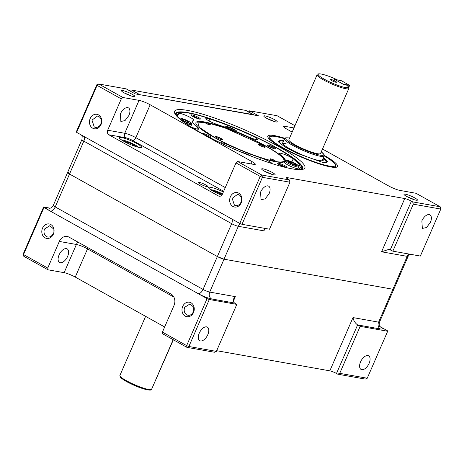 <?xml version="1.0" encoding="UTF-8"?>
<svg xmlns="http://www.w3.org/2000/svg" width="464" height="464" viewBox="0 0 464 464"><rect width="100%" height="100%" fill="white"/><g stroke="black" fill="none" stroke-linecap="round" stroke-linejoin="round"><path stroke-width="0.7" d="M182.706 306.426A7.349 6.102 -79.9 0 0 185.229 316.106A7.349 6.102 -79.9 0 0 193.54 312.469A7.349 6.102 -79.9 0 0 191.017 302.789A7.349 6.102 -79.9 0 0 182.706 306.426M184.765 307.238A5.748 4.768 -79.9 0 0 187.995 315.259A5.748 4.768 -79.9 0 0 193.239 311.97L193.355 306.866L190.008 303.949L184.765 307.238M42.52 228.166A7.349 6.102 -79.9 0 0 45.043 237.846A7.349 6.102 -79.9 0 0 53.354 234.216A7.349 6.102 -79.9 0 0 50.831 224.535A7.349 6.102 -79.9 0 0 42.52 228.166M44.579 228.984A5.748 4.768 -79.9 0 0 47.809 237.005A5.748 4.768 -79.9 0 0 53.053 233.711L53.169 228.613L49.822 225.69L44.579 228.984M60.291 262.705A7.778 4.17 -60.8 0 1 59.566 262.45A7.778 4.17 -60.8 0 1 59.386 254.255A7.778 4.17 -60.8 0 1 66.422 248.611A7.778 4.17 -60.8 0 1 67.147 248.866A7.778 4.17 -60.8 0 1 67.326 257.062A7.778 4.17 -60.8 0 1 60.291 262.705M200.477 340.965A7.778 4.17 -60.8 0 1 199.752 340.704A7.778 4.17 -60.8 0 1 199.572 332.514A7.778 4.17 -60.8 0 1 206.608 326.865A7.778 4.17 -60.8 0 1 207.333 327.12A7.778 4.17 -60.8 0 1 207.512 335.315A7.778 4.17 -60.8 0 1 200.477 340.965M361.769 369.669A7.778 4.17 -60.8 0 1 361.044 369.408A7.778 4.17 -60.8 0 1 360.864 361.218A7.778 4.17 -60.8 0 1 367.9 355.569A7.778 4.17 -60.8 0 1 368.625 355.824A7.778 4.17 -60.8 0 1 368.805 364.02A7.778 4.17 -60.8 0 1 361.769 369.669M379.819 326.494L387.347 330.699L387.678 331.244L367.244 378.235L365.29 379.088L337.775 374.193L336.499 373.479A5.185 0.8 23.5 0 0 329.829 370.84L216.682 350.703M352.988 317.585C353.562 320.636 355.105 323.083 357.611 324.922L380.381 328.976A5.185 4.304 100.1 0 1 378.601 322.144L352.988 317.585L329.829 370.84M367.244 378.235L339.729 373.34L337.775 374.193M387.678 331.244L360.163 326.349L339.729 373.34M360.163 326.349L357.611 324.922L336.499 373.479M216.386 351.387L188.871 346.492L186.65 345.61L186.917 347.345L214.432 352.246L216.386 351.387L236.82 304.396L234.274 302.975L233.299 299.263L235.341 296.647L233.131 301.722M236.82 304.396L209.305 299.5L188.871 346.492L186.917 347.345L162.702 333.831L162.435 332.096L186.65 345.61L207.083 298.619L198.163 293.637A5.185 2.778 119.2 0 0 203.052 289.449L55.222 206.921A5.185 2.778 -60.8 0 1 50.332 211.114L43.958 207.559L43.633 207.014L23.2 254.005L23.792 256.285L48.007 269.804L47.74 268.064L59.317 241.437A8.642 7.175 100.1 0 1 67.205 236.483A8.642 7.175 100.1 0 1 69.095 237.162L171.048 294.077A8.642 7.175 -79.9 0 1 174.017 305.463L162.435 332.096M164.656 326.981L75.255 277.072A8.642 1.328 23.5 0 0 64.136 272.675L48.007 269.804M47.74 268.064L23.525 254.55L23.792 256.285M43.958 207.559L23.525 254.55L23.2 254.005M43.633 207.014L49.996 208.15M49.323 208.226A5.185 4.304 100.1 0 1 48.378 207.86C45.373 207.501 46.023 208.585 50.332 211.114L198.163 293.637A10.37 1.595 -156.5 0 0 211.503 298.92A5.185 4.304 100.1 0 1 209.722 292.088A5.185 0.8 -156.5 0 1 203.052 289.449L217.355 256.551A5.185 0.8 23.5 0 0 224.025 259.196L392.904 289.252L378.601 322.144A5.185 0.8 -156.5 0 0 379.535 322.08L393.837 289.182A5.185 0.8 -156.5 0 1 392.904 289.252A5.185 0.8 -156.5 0 0 393.837 289.182L408.14 256.29A5.185 0.8 23.5 0 1 407.206 256.354L381.594 251.795L389.058 249.313L392.851 251.163L413.285 204.172L412.693 201.892L411.417 201.179A5.185 0.8 23.5 0 0 404.747 198.54L287.1 177.602L286.758 178.396M209.305 299.5L207.083 298.619M231.739 218.944A5.185 2.778 -60.8 0 1 231.658 223.66L83.827 141.137L69.525 174.029A5.185 0.8 -156.5 0 1 67.611 172.469A5.185 0.8 -156.5 0 1 68.544 172.399M235.341 296.647L209.722 292.088L224.025 259.196L217.355 256.551L69.525 174.029L217.355 256.551L231.658 223.66A5.185 0.8 23.5 0 0 238.328 226.299A5.185 4.304 -79.9 0 1 240.584 223.752M232.905 206.457A7.349 6.102 -79.9 0 0 241.216 202.826A7.349 6.102 -79.9 0 0 238.693 193.146A7.349 6.102 -79.9 0 0 230.382 196.777A7.349 6.102 -79.9 0 0 232.905 206.457M234.413 205.163A5.748 4.768 -79.9 0 0 235.671 205.61A5.748 4.768 -79.9 0 0 241.187 201.573A5.748 4.768 -79.9 0 0 238.943 194.752L237.684 194.3L232.168 198.343L234.413 205.163M92.719 128.203A7.349 6.102 -79.9 0 0 101.03 124.567A7.349 6.102 -79.9 0 0 98.507 114.886A7.349 6.102 -79.9 0 0 90.196 118.523A7.349 6.102 -79.9 0 0 92.719 128.203M94.227 126.91A5.748 4.768 -79.9 0 0 95.485 127.356A5.748 4.768 -79.9 0 0 101.001 123.32A5.748 4.768 -79.9 0 0 98.757 116.493L97.498 116.046L91.982 120.083L94.227 126.91M269.108 193.697A7.778 4.17 119.2 0 0 268.633 186.145A7.778 4.17 119.2 0 0 260.571 192.177L261.046 199.729L265.211 198.841L269.108 193.697M264.364 171.129A7.349 1.131 23.5 0 0 274.978 174.905A7.349 1.131 23.5 0 0 272.426 172.567A7.349 1.131 23.5 0 0 265.095 169.383A7.349 1.131 23.5 0 0 261.667 169.116A7.349 1.131 23.5 0 0 264.364 171.129M271.684 174.313A5.748 0.882 23.5 0 0 270.918 173.861L264.347 171.123M406.679 196.458A7.349 1.131 23.5 0 0 417.293 200.233A7.349 1.131 23.5 0 0 414.741 197.896A7.349 1.131 23.5 0 0 407.415 194.712A7.349 1.131 23.5 0 0 403.987 194.445A7.349 1.131 23.5 0 0 406.679 196.458L413.233 199.189A5.748 0.882 23.5 0 1 414.004 199.642M266.493 118.204A7.349 1.131 23.5 0 0 277.112 121.98A7.349 1.131 23.5 0 0 274.555 119.642A7.349 1.131 23.5 0 0 267.229 116.452A7.349 1.131 23.5 0 0 263.801 116.191A7.349 1.131 23.5 0 0 266.493 118.204L273.047 120.936A5.748 0.882 23.5 0 1 273.818 121.388M124.178 92.875A7.349 1.131 23.5 0 0 134.792 96.651A7.349 1.131 23.5 0 0 132.24 94.314A7.349 1.131 23.5 0 0 124.909 91.13A7.349 1.131 23.5 0 0 121.481 90.863A7.349 1.131 23.5 0 0 124.178 92.875M131.498 96.06A5.748 0.882 23.5 0 0 130.732 95.607L124.161 92.87M430.401 222.401A7.778 4.17 119.2 0 0 429.925 214.849A7.778 4.17 119.2 0 0 421.863 220.881L422.339 228.439L426.503 227.551L430.401 222.401M128.922 115.443A7.778 4.17 119.2 0 0 128.447 107.892A7.778 4.17 119.2 0 0 120.385 113.924L120.86 121.475L125.031 120.588L128.922 115.443M123.801 141.317A12.099 1.862 -156.5 0 1 119.347 137.675A12.099 1.862 -156.5 0 1 125.785 138.69A12.099 1.862 -156.5 0 1 137.083 143.678A12.099 1.862 -156.5 0 1 141.537 147.326A12.099 1.862 -156.5 0 1 135.099 146.305A12.099 1.862 -156.5 0 1 123.801 141.317M221.792 195.193A12.099 1.862 -156.5 0 1 213.011 191.116A12.099 1.862 -156.5 0 1 208.556 187.473A12.099 1.862 -156.5 0 1 223.37 191.957M200.245 183.999A5.22 0.8 23.5 0 0 205.117 186.151A5.22 0.8 23.5 0 0 207.901 186.592A5.22 0.8 23.5 0 0 205.975 185.02A5.22 0.8 23.5 0 0 201.098 182.862A5.22 0.8 23.5 0 0 198.325 182.427A5.22 0.8 23.5 0 0 200.245 183.999M200.726 132.669A71.044 10.933 23.5 0 0 303.404 169.151A71.044 10.933 23.5 0 0 278.719 146.549A71.044 10.933 23.5 0 0 207.831 115.751A71.044 10.933 23.5 0 0 174.684 113.187A71.044 10.933 23.5 0 0 200.726 132.669M302.087 169.493A69.316 10.666 23.5 0 0 302.609 168.815A69.316 10.666 23.5 0 0 277.089 147.946A69.316 10.666 -156.5 0 0 212.367 119.364A69.316 10.666 -156.5 0 0 175.473 113.535A69.316 10.666 -156.5 0 0 175.334 114.376M289.948 182.219L262.433 177.323L260.205 176.442L261.835 175.044L289.35 179.939L289.948 182.219L269.514 229.21L241.999 224.315L239.778 223.433L83.021 135.929L76.653 132.373L76.322 131.828L96.756 84.837L98.71 83.984L122.925 97.498L121.295 98.896L97.08 85.382L98.71 83.984L126.225 88.879L135.146 93.861L258.489 115.809L249.568 110.832L248.542 111.899M241.999 224.315L262.433 177.323L261.835 175.044L237.626 161.53L253.75 164.395A8.642 1.328 23.5 0 0 255.304 164.285A8.642 1.328 23.5 0 0 252.126 161.687L150.174 104.771A8.642 1.328 23.5 0 0 139.055 100.369L122.925 97.498M121.295 98.896L107.677 130.227A3.457 2.871 100.1 0 0 108.86 134.78L218.463 195.965A3.457 2.871 -79.9 0 0 219.217 196.231A3.457 2.871 -79.9 0 0 222.372 194.254L235.996 162.922L237.626 161.53M76.653 132.373L97.08 85.382L96.756 84.837M69.525 174.029A5.185 0.8 -156.5 0 1 67.611 172.469L53.308 205.361A5.185 0.8 23.5 0 0 55.222 206.921L69.525 174.029M293.973 127.942L285.169 126.376A8.642 1.328 23.5 0 0 283.614 126.486A8.642 1.328 23.5 0 0 286.793 129.085L292.169 132.089M322.503 149.019L388.745 186A8.642 1.328 23.5 0 0 399.864 190.402L415.993 193.273L440.208 206.787L440.8 209.067L413.285 204.172M412.693 201.892L440.208 206.787M440.8 209.067L420.367 256.058L392.851 251.163M294.947 125.698L277.083 115.727L249.568 110.832L248.994 112.149M287.1 177.602L286.166 177.666L289.35 179.939M265.008 228.41L263.946 230.857L238.328 226.299L224.025 259.196L392.904 289.252L407.206 256.354A5.185 4.304 -79.9 0 1 409.068 254.046M263.946 230.857L264.173 228.259M239.778 223.433L260.205 176.442L235.996 162.922M129.972 144.321L130.401 143.341L134.815 145.806L134.543 146.114M125.152 142.048L125.344 141.601L130.401 143.341M125.019 141.972L125.344 141.601M214.229 191.771L214.554 191.4L219.611 193.14L222.21 194.59M219.182 194.12L219.611 193.14M214.362 191.847L214.554 191.4M297.998 168.902A8.213 1.264 -156.5 0 1 289.333 165.712A8.213 1.264 -156.5 0 1 284.415 162.249A8.213 1.264 -156.5 0 1 284.554 162.122A50.564 7.778 23.5 0 0 285.412 161.339A50.564 7.778 23.5 0 0 279.949 154.448L279.061 153.329L280.534 153.219C285.099 154.373 289.333 156.217 293.231 158.758L299.205 164.221L300.469 167.887L299.338 168.925L297.998 168.902M208.411 136.816A4.495 0.69 23.5 0 0 210.813 137.303A4.495 0.69 23.5 0 0 209.247 135.871A4.495 0.69 23.5 0 0 204.815 133.939A4.495 0.69 23.5 0 0 202.658 133.736M209.258 137.083A3.631 0.557 -156.5 0 0 208.435 136.573A3.631 0.557 23.5 0 0 205.274 135.157M273.766 147.355A4.495 0.69 23.5 0 0 269.282 145.406A4.495 0.69 23.5 0 0 267.183 145.244A4.495 0.69 23.5 0 0 268.83 146.479A4.495 0.69 23.5 0 0 275.326 148.787A4.495 0.69 23.5 0 0 273.766 147.355M273.777 148.567A3.631 0.557 -156.5 0 0 272.954 148.057A3.631 0.557 23.5 0 0 268.401 146.23M179.121 118.43A66.984 10.307 -156.5 0 1 177.613 114.463A66.984 10.307 -156.5 0 1 178.744 113.425A8.213 1.264 -156.5 0 1 180.084 113.448A8.213 1.264 -156.5 0 1 188.749 116.644A8.213 1.264 -156.5 0 1 193.668 120.101A8.213 1.264 -156.5 0 1 193.529 120.228A50.564 7.778 -156.5 0 0 192.67 121.011A50.564 7.778 -156.5 0 0 198.134 127.907A8.213 1.264 -156.5 0 1 199.021 129.021A8.213 1.264 -156.5 0 1 197.548 129.131A8.213 1.264 -156.5 0 1 190.878 126.858M256.018 139.536A8.213 1.264 -156.5 0 1 248.437 136.857A50.564 7.778 -156.5 0 0 216.984 124.404A8.213 1.264 -156.5 0 1 209.322 121.11A8.213 1.264 -156.5 0 1 205.871 118.407A8.213 1.264 -156.5 0 1 207.35 118.303A8.213 1.264 -156.5 0 1 209.821 118.958A66.984 10.307 -156.5 0 1 251.488 135.453A8.213 1.264 -156.5 0 1 257.497 139.432A8.213 1.264 -156.5 0 1 256.018 139.536M266.881 146.612A48.401 7.447 23.5 0 0 218.59 125.634A48.401 7.447 23.5 0 0 196.005 123.888A48.401 7.447 23.5 0 0 213.747 137.158A48.401 7.447 23.5 0 0 283.701 162.017A48.401 7.447 23.5 0 0 266.881 146.612M198.911 118.97A4.251 0.655 -156.5 0 0 197.705 118.187A4.251 0.655 23.5 0 0 192.235 116.023A4.251 0.655 23.5 0 0 192.079 115.994M198.517 117.485A5.116 0.789 23.5 0 0 193.413 115.269A5.116 0.789 23.5 0 0 191.029 115.084A5.116 0.789 23.5 0 0 192.902 116.487A5.116 0.789 23.5 0 0 200.297 119.115A5.116 0.789 23.5 0 0 198.517 117.485M285.575 167.342A4.251 0.655 -156.5 0 0 284.362 166.559A4.251 0.655 23.5 0 0 278.899 164.395A4.251 0.655 23.5 0 0 278.742 164.372M285.18 165.863A5.116 0.789 23.5 0 0 280.076 163.647A5.116 0.789 23.5 0 0 277.687 163.461A5.116 0.789 23.5 0 0 279.566 164.865A5.116 0.789 23.5 0 0 286.955 167.492A5.116 0.789 23.5 0 0 285.18 165.863M220.597 142.9A8.213 1.264 -156.5 0 1 222.065 142.813A8.213 1.264 -156.5 0 1 229.645 145.493L229.059 146.839M272.153 163.635A8.213 1.264 -156.5 0 0 261.099 157.946A50.564 7.778 -156.5 0 1 229.645 145.493M266.406 146.531A47.537 7.314 -156.5 0 1 283.835 159.564A47.537 7.314 -156.5 0 1 261.65 157.847A47.537 7.314 -156.5 0 1 214.223 137.245L199.329 127.322L197.705 122.119L207.472 122.757L225.173 128.023L266.406 146.531M258.86 144.118A3.805 0.586 23.5 0 0 258.181 144.269A3.805 0.586 23.5 0 0 260.71 145.899A3.805 0.586 23.5 0 0 264.468 147.25A3.805 0.586 23.5 0 0 265.072 147.268A3.805 0.586 23.5 0 0 263.123 145.725A3.805 0.586 23.5 0 0 258.86 144.118M264.271 147.337C267.003 147.883 261.325 144.716 258.918 144.35A3.631 0.557 23.5 0 0 258.268 144.397A3.631 0.557 23.5 0 0 258.262 144.397M216.166 136.52A3.805 0.586 23.5 0 0 215.487 136.671A3.805 0.586 23.5 0 0 218.016 138.301A3.805 0.586 23.5 0 0 221.769 139.652A3.805 0.586 23.5 0 0 222.378 139.67A3.805 0.586 23.5 0 0 220.429 138.127A3.805 0.586 23.5 0 0 216.166 136.52M222.227 139.693L222.227 139.693A3.631 0.557 23.5 0 0 220.052 138.162A3.631 0.557 23.5 0 0 216.224 136.752A3.631 0.557 23.5 0 0 215.569 136.799L215.569 136.799M270.709 158.856A2.854 0.441 23.5 0 0 270.205 158.966A2.854 0.441 23.5 0 0 272.101 160.184A2.854 0.441 23.5 0 0 274.914 161.199A2.854 0.441 23.5 0 0 275.367 161.211A2.854 0.441 23.5 0 0 273.911 160.057A2.854 0.441 23.5 0 0 270.709 158.856M205.714 122.571A2.854 0.441 23.5 0 0 205.204 122.687A2.854 0.441 23.5 0 0 207.106 123.905A2.854 0.441 23.5 0 0 209.919 124.92A2.854 0.441 23.5 0 0 210.372 124.932A2.854 0.441 23.5 0 0 208.916 123.778A2.854 0.441 23.5 0 0 205.714 122.571M208.435 124.468A2.123 0.325 23.5 0 0 206.869 123.789M273.429 160.753A2.123 0.325 23.5 0 0 271.863 160.068M346.573 85.098L343.372 84.297L334.451 79.315L337.171 79.779M330.768 79.385A3.457 0.534 23.5 0 0 330.136 79.477A3.457 0.534 23.5 0 0 332.352 80.951A3.457 0.534 23.5 0 0 335.866 82.232A3.457 0.534 23.5 0 0 336.452 82.227A3.457 0.534 23.5 0 0 334.55 80.794A3.457 0.534 23.5 0 0 330.768 79.385M346.156 84.79C349.369 87.203 349.125 88.131 345.425 87.568A16.42 2.529 23.5 0 1 324.301 79.205A16.42 2.529 23.5 0 1 321.21 74.049A16.42 2.529 23.5 0 1 337.235 79.808C330.722 76.786 325.316 74.843 321.018 73.985C318.008 73.724 316.709 73.962 317.121 74.698L288.857 139.705A17.284 2.662 23.5 0 0 299.21 146.989A17.284 2.662 23.5 0 0 317.451 153.712A17.284 2.662 23.5 0 0 320.56 153.491L348.829 88.485C349.386 87.754 348.563 86.559 346.364 84.9M230.881 129.392L231.298 128.429L234.239 130.071L233.815 130.558M227.673 127.849L227.928 127.269L231.298 128.429M229.431 128.835L227.505 127.757L227.928 127.269M294.338 163.514L295.794 164.737L293.602 164.349L289.959 162.731L288.504 161.501L290.696 161.895L294.338 163.514L293.95 164.413M290.273 162.87L290.696 161.895M183.06 120.408L181.61 119.178L183.796 119.567L187.444 121.185L188.894 122.415L186.702 122.02L183.06 120.408M183.373 120.547L183.796 119.567M187.444 121.185L187.05 122.084M322.863 159.042A22.475 3.457 -156.5 0 1 323.072 160.503A22.475 3.457 -156.5 0 1 319.232 160.544A22.475 3.457 23.5 0 1 296.392 152.227A22.475 3.457 23.5 0 1 282.019 142.651A22.475 3.457 23.5 0 1 283.231 141.81M283.823 140.441A26.796 4.124 23.5 0 0 282.912 140.267L278.348 141.723L284.542 146.67L296.786 153.166L322.422 162.325A26.796 4.124 23.5 0 0 326.256 162.551A26.796 4.124 23.5 0 0 323.454 157.679M286.143 143.776A21.611 3.323 23.5 0 0 282.611 143.718M253.176 114.863L253.106 114.608A8.642 4.628 -60.8 0 1 253.912 114.898A8.642 4.628 -60.8 0 1 254.139 115.037M129.154 90.515A8.642 4.628 -60.8 0 1 131.608 90.08L245.462 110.345A8.642 4.628 -60.8 0 1 246.268 110.629L253.912 114.898M138.028 94.372A8.642 4.628 -60.8 0 1 139.252 94.349L131.608 90.08M245.462 110.345L253.106 114.608L139.322 94.604M173.362 339.781L151.954 388.461M334.834 79.385L341.603 80.782L349.636 85.411L342.861 84.007L334.782 79.501A17.284 2.662 23.5 0 0 334.625 79.408M349.636 85.411L348.795 87.342M59.317 241.437L76.398 244.476A8.642 7.175 100.1 0 1 77.894 242.075M75.255 277.072L87.51 248.878L173.878 297.088M64.136 272.675L76.398 244.476A8.642 1.328 -156.5 0 1 87.51 248.878A8.642 4.628 119.2 0 0 87.969 247.701M211.503 298.92L234.274 302.975M379.865 326.569A10.37 1.595 -156.5 0 1 380.381 328.976M324.301 155.44A38.031 5.852 -156.5 0 1 330.414 166.895A38.031 5.852 -156.5 0 1 281.793 147.581A38.031 5.852 -156.5 0 1 284.884 138.301M150.174 104.771L135.871 137.663A8.642 1.328 23.5 0 0 124.752 133.267L139.055 100.369M225.278 187.578L135.871 137.663A3.457 1.85 -60.8 0 1 132.611 140.459L223.66 191.29M107.677 130.227L124.752 133.267A3.457 2.871 -79.9 0 0 125.941 137.82A5.185 0.8 -156.5 0 1 132.611 140.459M252.126 161.687L251.146 163.931M220.023 196.237L218.463 195.965M108.86 134.78L125.941 137.82M81.635 135.152L82.192 136.486L81.913 139.571A5.185 0.8 -156.5 0 0 83.827 141.137A5.185 2.778 119.2 0 0 83.909 136.422M284.589 127.699L285.169 126.376M411.417 201.179L390.305 249.736M381.594 251.795L404.747 198.54M121.458 139.896A9.854 1.514 -156.5 0 1 122.496 140.012A9.854 1.514 -156.5 0 1 131.393 143.132A9.854 1.514 -156.5 0 1 138.469 147.291M210.668 189.695A9.854 1.514 -156.5 0 1 211.706 189.811A9.854 1.514 -156.5 0 1 222.546 193.859M284.554 162.122L284.415 162.435M299.993 169.656A68.283 10.504 23.5 0 0 276.515 147.842A68.283 10.504 23.5 0 0 207.918 118.094A68.283 10.504 23.5 0 0 176.639 116.023M261.099 157.946L260.368 159.616M209.821 118.958L208.968 120.918M251.488 135.453L250.49 137.75M178.744 113.425L177.625 116.006M198.134 127.907L197.6 129.137M293.231 158.758L291.862 161.907M151.624 389.221C151.96 390.102 150.458 390.305 147.117 389.818C140.488 388.194 133.359 385.306 125.744 381.141C121.591 378.496 119.741 377.122 120.188 377.006L119.915 375.434A17.284 2.662 23.5 0 0 125.669 380.289A17.284 2.662 23.5 0 0 142.065 387.643A17.284 2.662 23.5 0 0 151.624 389.221L173.165 339.671M125.831 381.176L141.474 388.182L147.813 389.917L150.498 389.638M317.121 74.698A17.284 2.662 23.5 0 0 327.474 81.983A17.284 2.662 23.5 0 0 345.721 88.705A17.284 2.662 23.5 0 0 348.829 88.485M282.472 143.55L284.554 138.765A21.611 3.323 23.5 0 0 297.494 147.871A21.611 3.323 23.5 0 0 320.299 156.269A21.611 3.323 23.5 0 0 324.185 155.997L324.098 154.628L321.279 151.844M289.559 138.086A20.741 3.19 23.5 0 0 289.414 138.057A20.741 3.19 23.5 0 0 293.323 144.571A20.741 3.19 23.5 0 0 320.003 155.133A20.741 3.19 23.5 0 0 321.268 151.873M226.2 127.612A6.484 0.998 -156.5 0 1 226.594 126.353A6.484 0.998 -156.5 0 1 234.43 129.549A6.484 0.998 -156.5 0 1 236.501 131.648M296.931 165.787A6.484 0.998 -156.5 0 1 288.591 162.487A6.484 0.998 -156.5 0 1 287.373 160.451A6.484 0.998 -156.5 0 1 295.707 163.757A6.484 0.998 -156.5 0 1 296.931 165.787M285.482 160.503L287.181 160.387C294.17 162.11 300.109 166.019 298.543 166.831A7.349 1.131 -156.5 0 1 297.227 166.93A7.349 1.131 -156.5 0 1 290.621 164.616A7.349 1.131 -156.5 0 1 285.331 161.513M241.669 152.32A6.484 0.998 -156.5 0 1 250.084 155.637A6.484 0.998 -156.5 0 1 250.618 155.939M180.473 118.129A6.484 0.998 -156.5 0 1 188.807 121.429A6.484 0.998 -156.5 0 1 190.031 123.465A6.484 0.998 -156.5 0 1 181.691 120.164A6.484 0.998 -156.5 0 1 180.473 118.129M178.826 118.065L180.281 118.059C185.78 119.538 186.528 120.327 188.976 121.504C191.522 123.035 192.415 124.039 191.649 124.509A7.349 1.131 -156.5 0 1 190.327 124.601A7.349 1.131 -156.5 0 1 184.55 122.653M323.112 158.462A25.682 3.95 -156.5 0 1 324.899 162.62M279.218 142.761A25.682 3.95 -156.5 0 1 283.481 141.23M278.591 142.065A26.135 4.019 -156.5 0 1 283.22 140.957A26.135 4.019 23.5 0 1 283.574 141.021M325.838 162.609A26.135 4.019 23.5 0 0 323.205 158.253M333.332 167.197A36.302 5.585 -156.5 0 0 335.721 166.321L335.843 165.689L334.358 163.061L328.953 158.81L324.226 155.892A35.699 5.493 -156.5 0 1 328.982 165.984A35.699 5.493 -156.5 0 1 283.075 147.807A35.699 5.493 -156.5 0 1 276.353 136.607A35.699 5.493 -156.5 0 1 284.6 138.672M49.509 208.266L49.236 208.226C49.3 207.756 50.443 209.513 53.308 205.361M380.219 327.01C380.521 326.644 378.456 327.016 379.535 322.08M335.507 167.04L330.67 166.872L319.035 163.809C306.141 159.494 293.782 154.106 281.955 147.639C276.614 144.64 272.791 142.112 270.495 140.053L268.755 138.011M81.913 139.571L67.611 172.469M409.874 254.191L408.14 256.29M138.666 147.337L136.225 145.609L130.303 142.628L124.741 140.546L121.29 139.78M222.552 193.842L210.499 189.579M302.11 169.528C301.977 162.127 291.624 157.087 276.596 147.871C250.711 133.243 209.769 116.899 189.817 113.251C181.053 111.534 176.21 111.917 175.288 114.388M192.67 121.011L191.58 123.523M285.412 161.339L284.739 162.887M119.915 375.434L145.609 316.349M289.571 138.057L289.229 137.994C283.904 137.414 285.308 138.324 284.554 138.765M322.103 160.782L324.185 155.997M237.33 131.991L236.315 130.726L234.511 129.578C229.1 126.568 223.103 125.152 223.793 126.771M298.543 166.831L297.673 168.838M250.717 155.979L241.529 152.262M191.649 124.509L190.681 126.736M284.606 138.661L276.219 136.555C272.072 135.395 268.378 136.955 269.137 137.367L268.807 138.133M335.721 166.321L335.263 167.371"/></g></svg>
